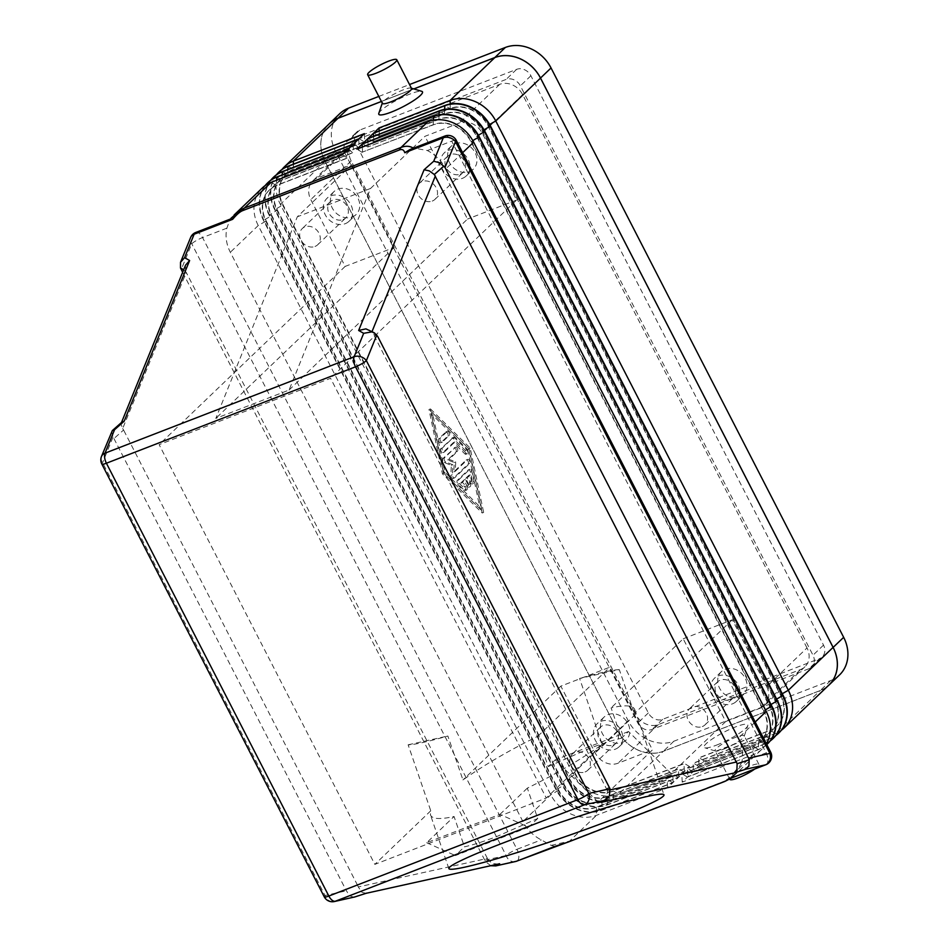 <?xml version="1.0" encoding="UTF-8"?>
<svg xmlns="http://www.w3.org/2000/svg" width="949" height="949" viewBox="0 0 949 949"><rect width="100%" height="100%" fill="white"/><g stroke="black" fill="none" stroke-linecap="round" stroke-linejoin="round"><path stroke-width="0.71" stroke-dasharray="4.75 3.56" d="M723.316 749.271A16.37 2.906 -27.2 0 0 744.194 736.329A16.37 2.906 -27.2 0 0 744.194 735.736A16.37 2.906 -27.2 0 0 735.949 737.171A16.37 2.906 -27.2 0 0 721.276 744.668A16.37 2.906 -27.2 0 0 715.072 750.706A16.37 2.906 -27.2 0 0 715.546 751.05A16.37 2.906 -27.2 0 0 723.316 749.271M716.471 745.131A24.555 4.354 -27.2 0 0 747.788 725.712A24.555 4.354 -27.2 0 0 735.428 726.97A24.555 4.354 -27.2 0 0 711.845 739.271A24.555 4.354 -27.2 0 0 704.822 747.8A24.555 4.354 -27.2 0 0 716.471 745.131M754.775 769.022A16.37 2.906 -27.2 0 0 758.927 764.396A16.37 2.906 -27.2 0 0 750.683 765.831A16.37 2.906 -27.2 0 0 736.009 773.328A16.37 2.906 -27.2 0 0 729.793 779.366M411.522 88.423A16.37 2.906 -27.2 0 0 411.036 88.079A16.37 2.906 -27.2 0 0 403.266 89.847A16.37 2.906 -27.2 0 0 382.388 102.8A16.37 2.906 -27.2 0 0 382.388 103.382M378.793 113.417A24.555 4.354 152.8 0 1 410.11 93.987A24.555 4.354 152.8 0 1 421.759 91.329M554.916 846.354L551.215 845.381L541.274 839.901A36.382 30.759 46.2 0 1 522.911 821.561L230.334 252.268A36.382 30.759 46.2 0 1 226.882 228.151L230.121 219.207M410.217 149.444L415.472 148.329L427.37 150.547A36.382 30.759 46.2 0 1 445.745 168.898L738.322 738.18A36.382 30.759 46.2 0 1 741.762 762.296L766.08 752.889A9.099 1.613 152.8 0 1 770.232 751.869A9.099 1.613 152.8 0 1 770.659 752.094M551.215 845.381L569.59 841.099L726.376 780.41L733.826 776.152L735.392 774.099L728.891 779.01M735.392 774.099L741.762 762.296M183.667 269.777L186.241 272.41L122.67 428.545L121.021 424.156L121.958 422.08M122.67 428.545L123.584 430.027L113.939 438.557L113.026 437.074L102.599 462.709A9.099 1.613 -27.2 0 0 101.828 464.025M111.602 431.617L113.026 437.074M610.302 789.876L607.372 790.529L607.17 796.697L603.576 801.134M607.372 790.529L372.044 331.509M353.941 897.22L349.339 895.702L345.519 889.154L357.548 885.275L358.259 886.947L487.418 858.418L488.308 860.031L485.686 861.822L484.797 860.221L182.635 272.292M369.363 329.991L371.783 332.126M366.148 893.306L361.949 892.309L358.259 886.947M498.415 864.088L492.306 863.519L488.308 860.031M185.494 270.821L185.518 265.21M490.894 865.749L485.686 861.822M432.234 201.081A11.186 9.454 -133.8 0 0 434.95 199.373A11.186 9.454 -133.8 0 0 435.235 186.206A11.186 9.454 -133.8 0 0 422.175 181.508A11.186 9.454 -133.8 0 0 419.47 183.216A11.186 9.454 -133.8 0 0 419.173 196.384A11.186 9.454 -133.8 0 0 432.234 201.081M460.312 174.177A11.186 9.454 -133.8 0 0 463.017 172.469A11.186 9.454 -133.8 0 0 463.314 159.302A11.186 9.454 -133.8 0 0 450.253 154.604A11.186 9.454 -133.8 0 0 447.548 156.312A11.186 9.454 -133.8 0 0 447.252 169.48A11.186 9.454 -133.8 0 0 460.312 174.177M462.448 178.329A15.919 13.452 -133.8 0 0 466.303 175.885A15.919 13.452 -133.8 0 0 466.718 157.154A15.919 13.452 -133.8 0 0 448.13 150.464A15.919 13.452 -133.8 0 0 444.274 152.896A15.919 13.452 -133.8 0 0 443.847 171.627A15.919 13.452 -133.8 0 0 462.448 178.329M469.47 171.603A15.919 13.452 -133.8 0 0 473.314 169.159A15.919 13.452 -133.8 0 0 473.741 150.428A15.919 13.452 -133.8 0 0 455.14 143.738A15.919 13.452 -133.8 0 0 451.285 146.17A15.919 13.452 -133.8 0 0 450.87 164.901A15.919 13.452 -133.8 0 0 469.47 171.603M585.082 771.952A11.186 9.454 -133.8 0 0 587.787 770.244A11.186 9.454 -133.8 0 0 588.083 757.077A11.186 9.454 -133.8 0 0 575.011 752.379A11.186 9.454 -133.8 0 0 572.306 754.087A11.186 9.454 -133.8 0 0 572.01 767.255A11.186 9.454 -133.8 0 0 585.082 771.952M613.149 745.048A11.186 9.454 -133.8 0 0 615.865 743.34A11.186 9.454 -133.8 0 0 616.15 730.172A11.186 9.454 -133.8 0 0 603.089 725.475A11.186 9.454 -133.8 0 0 600.385 727.183A11.186 9.454 -133.8 0 0 600.088 740.35A11.186 9.454 -133.8 0 0 613.149 745.048M615.284 749.2A15.919 13.452 -133.8 0 0 619.139 746.756A15.919 13.452 -133.8 0 0 619.555 728.025A15.919 13.452 -133.8 0 0 600.966 721.335A15.919 13.452 -133.8 0 0 597.111 723.767A15.919 13.452 -133.8 0 0 596.696 742.498A15.919 13.452 -133.8 0 0 615.284 749.2M622.307 742.474A15.919 13.452 -133.8 0 0 626.15 740.03A15.919 13.452 -133.8 0 0 626.577 721.299A15.919 13.452 -133.8 0 0 607.977 714.609A15.919 13.452 -133.8 0 0 604.133 717.041A15.919 13.452 -133.8 0 0 603.706 735.772A15.919 13.452 -133.8 0 0 622.307 742.474M315.009 246.455A11.186 9.454 -133.8 0 0 317.713 244.747A11.186 9.454 -133.8 0 0 318.01 231.58A11.186 9.454 -133.8 0 0 304.949 226.882A11.186 9.454 -133.8 0 0 302.245 228.59A11.186 9.454 -133.8 0 0 301.948 241.758A11.186 9.454 -133.8 0 0 315.009 246.455M343.087 219.551A11.186 9.454 -133.8 0 0 345.792 217.843A11.186 9.454 -133.8 0 0 346.088 204.676A11.186 9.454 -133.8 0 0 333.028 199.978A11.186 9.454 -133.8 0 0 330.311 201.686A11.186 9.454 -133.8 0 0 330.027 214.854A11.186 9.454 -133.8 0 0 343.087 219.551M345.211 223.703A15.919 13.452 -133.8 0 0 349.066 221.259A15.919 13.452 -133.8 0 0 349.481 202.528A15.919 13.452 -133.8 0 0 330.893 195.826A15.919 13.452 -133.8 0 0 327.037 198.27A15.919 13.452 -133.8 0 0 326.622 217.001A15.919 13.452 -133.8 0 0 345.211 223.703M352.233 216.977A15.919 13.452 -133.8 0 0 356.089 214.533A15.919 13.452 -133.8 0 0 356.504 195.802A15.919 13.452 -133.8 0 0 337.915 189.112A15.919 13.452 -133.8 0 0 334.06 191.544A15.919 13.452 -133.8 0 0 333.645 210.275A15.919 13.452 -133.8 0 0 352.233 216.977M702.307 726.578A11.186 9.454 -133.8 0 0 705.012 724.87A11.186 9.454 -133.8 0 0 705.309 711.703A11.186 9.454 -133.8 0 0 692.248 707.005A11.186 9.454 -133.8 0 0 689.543 708.713A11.186 9.454 -133.8 0 0 689.247 721.881A11.186 9.454 -133.8 0 0 702.307 726.578M730.386 699.674A11.186 9.454 -133.8 0 0 733.091 697.966A11.186 9.454 -133.8 0 0 733.387 684.798A11.186 9.454 -133.8 0 0 720.327 680.101A11.186 9.454 -133.8 0 0 717.622 681.809A11.186 9.454 -133.8 0 0 717.325 694.976A11.186 9.454 -133.8 0 0 730.386 699.674M732.509 703.826A15.919 13.452 -133.8 0 0 736.365 701.382A15.919 13.452 -133.8 0 0 736.792 682.651A15.919 13.452 -133.8 0 0 718.191 675.961A15.919 13.452 -133.8 0 0 714.336 678.393A15.919 13.452 -133.8 0 0 713.921 697.124A15.919 13.452 -133.8 0 0 732.509 703.826M739.532 697.1A15.919 13.452 -133.8 0 0 743.387 694.656A15.919 13.452 -133.8 0 0 743.802 675.925A15.919 13.452 -133.8 0 0 725.214 669.235A15.919 13.452 -133.8 0 0 721.359 671.667A15.919 13.452 -133.8 0 0 720.943 690.398A15.919 13.452 -133.8 0 0 739.532 697.1M548.237 766.578L588.688 748.737C601.405 743.838 612.342 740.327 621.512 738.215L611.097 707.871C625.166 704.739 633.03 705.273 634.703 709.472L634.395 713.601L619.317 669.662L579.59 678.44L602.212 744.419C580.907 759.461 555.948 774.028 527.324 788.144L537.739 818.489L497.288 836.318C484.571 841.229 473.634 844.74 464.464 846.84L454.061 816.496C439.992 819.639 432.127 819.106 430.455 814.906L430.763 810.778L408.129 744.799A113.702 7.556 161.1 0 0 447.869 736.021L462.946 779.948C484.251 764.918 509.222 750.339 537.834 736.234L548.237 766.578L555.236 759.864L598.072 802.012L652.473 749.888L618.036 763.221A18.197 15.374 46.2 0 1 595.189 752.96L560.847 686.139L609.946 667.135L652.473 749.888M408.129 744.799L447.869 736.021M619.317 669.662A113.702 7.556 161.1 0 0 579.59 678.44M602.212 744.419L546.292 798.014L374.843 864.373L159.135 444.654L330.584 378.295L546.292 798.014M351.711 164.675L394.238 247.428L345.151 266.42L310.798 199.598A18.197 15.374 46.2 0 1 312.873 180.796A18.197 15.374 46.2 0 1 317.274 178.009L351.711 164.675L297.31 216.799L215.803 418.402L289.065 390.039L370.584 188.436L424.974 136.312L459.411 122.99A18.197 15.374 46.2 0 1 482.258 133.24L516.6 200.061L330.584 378.295M807.006 647.93L522.614 94.568A18.197 15.374 -133.8 0 0 499.779 84.319L357.631 139.325A18.197 15.374 -133.8 0 0 353.23 142.113A18.197 15.374 -133.8 0 0 351.166 160.927L635.557 714.289A18.197 15.374 -133.8 0 0 658.392 724.538L800.541 669.531A18.197 15.374 -133.8 0 0 804.942 666.744A18.197 15.374 -133.8 0 0 807.006 647.93L766.65 686.601A18.197 15.374 46.2 0 1 764.574 705.415A18.197 15.374 46.2 0 1 760.173 708.203L725.736 721.525L683.209 638.784L611.097 707.871M683.209 638.784L732.296 619.78L766.65 686.601M732.296 619.78L634.395 713.601M537.739 818.489L528.629 827.208L499.969 814.361L426.694 842.724L454.061 816.496M527.324 788.144L499.969 814.361M725.736 721.525L671.334 773.649L628.511 731.513L621.512 738.215M537.834 736.234L609.946 667.135M560.847 686.139L462.946 779.948M430.763 810.778L374.843 864.373M528.629 827.208L455.366 855.571L464.464 846.84M426.694 842.724L455.366 855.571M394.238 247.428L215.803 418.402M370.584 188.436L297.31 216.799M289.065 390.039L467.501 219.065L424.974 136.312M628.511 731.513L555.236 759.864M671.334 773.649L598.072 802.012M516.6 200.061L467.501 219.065M345.151 266.42L159.135 444.654M766.365 743.731A36.382 30.759 46.2 0 1 762.083 749.069L731.549 778.014M762.083 749.069A36.382 30.759 46.2 0 1 753.281 754.645L682.212 782.154L687.467 777.101L758.548 749.591A36.382 30.759 -133.8 0 0 766.78 744.55M265.174 185.577A36.382 30.759 -133.8 0 0 263.502 220.488L556.067 789.782A36.382 30.759 -133.8 0 0 601.749 810.28L672.817 782.771L667.55 787.824L596.482 815.333A36.382 30.759 46.2 0 1 550.811 794.823L258.235 225.53A36.382 30.759 46.2 0 1 262.363 187.914M270.797 180.203A36.382 30.759 -133.8 0 0 269.113 215.115L561.689 784.396A36.382 30.759 -133.8 0 0 607.36 804.906L678.428 777.397L673.173 782.439L602.093 809.948A36.382 30.759 46.2 0 1 556.422 789.438L263.846 220.156A36.382 30.759 46.2 0 1 267.808 182.706M276.408 174.818A36.382 30.759 -133.8 0 0 274.724 209.729L567.3 779.022A36.382 30.759 -133.8 0 0 612.983 799.521L684.051 772.011L678.784 777.053L607.716 804.562A36.382 30.759 46.2 0 1 562.033 784.064L269.469 214.771A36.382 30.759 46.2 0 1 273.419 177.321M282.019 169.444A36.382 30.759 -133.8 0 0 280.346 204.343L572.923 773.637A36.382 30.759 -133.8 0 0 618.594 794.147L689.662 766.638L684.395 771.679L613.327 799.188A36.382 30.759 46.2 0 1 567.656 778.678L275.08 209.397A36.382 30.759 46.2 0 1 279.042 171.947M329.22 123.856A36.382 30.759 -133.8 0 0 325.092 161.472L617.669 730.766A36.382 30.759 -133.8 0 0 663.339 751.264L820.138 690.575A36.382 30.759 -133.8 0 0 828.94 685M778.749 733.091A36.382 30.759 46.2 0 1 770.125 738.5L699.057 766.009L704.324 760.968L775.392 733.458A36.382 30.759 -133.8 0 0 781.383 730.22M773.138 738.476A36.382 30.759 46.2 0 1 764.514 743.874L693.434 771.383L698.701 766.341L769.769 738.832A36.382 30.759 -133.8 0 0 775.772 735.594M767.527 743.85A36.382 30.759 46.2 0 1 758.892 749.259L687.823 776.768L693.09 771.727L764.159 744.218A36.382 30.759 -133.8 0 0 770.149 740.979M487.418 858.418L186.241 272.41M357.548 885.275L123.584 430.027M113.939 438.557L345.519 889.154M458.747 479.85L469.672 469.375A2.278 1.151 -111.2 0 1 469.874 469.257A2.278 1.151 -111.2 0 1 471.973 471.641L474.037 481.534A2.278 1.151 -111.2 0 1 473.587 483.397A2.278 1.151 -111.2 0 1 471.499 481.013L470.206 474.82L467.133 477.75L470.206 483.729A2.278 1.151 -111.2 0 1 470.146 486.683A2.278 1.151 -111.2 0 1 468.45 485.413L465.378 479.435L462.317 482.377L466.137 486.137A2.278 1.151 -111.2 0 1 467.205 488.355A2.278 1.151 -111.2 0 1 466.706 489.981A2.278 1.151 -111.2 0 1 465.639 489.589L459.518 483.563A2.278 1.151 -111.2 0 1 458.747 479.85L457.288 480.419A2.278 1.151 68.8 0 0 458.059 484.132L464.18 490.147A2.278 1.151 68.8 0 0 465.247 490.55A2.278 1.151 68.8 0 0 465.734 488.913A2.278 1.151 68.8 0 0 464.666 486.707L460.846 482.946L463.919 480.004L466.979 485.971A2.278 1.151 68.8 0 0 468.687 487.252A2.278 1.151 68.8 0 0 468.735 484.298L465.674 478.32L468.735 475.39L470.028 481.57A2.278 1.151 68.8 0 0 472.116 483.966A2.278 1.151 68.8 0 0 472.566 482.104L470.502 472.211A2.278 1.151 68.8 0 0 468.415 469.814A2.278 1.151 68.8 0 0 468.213 469.945L457.288 480.419M468.735 475.39L470.206 474.82M465.674 478.32L467.133 477.75M463.919 480.004L465.378 479.435M460.846 482.946L462.317 482.377M447.228 431.475A2.278 1.151 -111.2 0 1 447.43 431.344A2.278 1.151 -111.2 0 1 449.233 432.839A2.278 1.151 -111.2 0 1 449.268 435.461L442.329 442.115A2.278 1.151 -111.2 0 1 442.115 442.246A2.278 1.151 -111.2 0 1 440.324 440.751A2.278 1.151 -111.2 0 1 440.277 438.13L447.228 431.475L445.757 432.044L438.818 438.699A2.278 1.151 68.8 0 0 438.853 441.321A2.278 1.151 68.8 0 0 440.656 442.815A2.278 1.151 68.8 0 0 440.858 442.685L447.809 436.018A2.278 1.151 68.8 0 0 447.762 433.408A2.278 1.151 68.8 0 0 445.959 431.914A2.278 1.151 68.8 0 0 445.757 432.044M432.495 412.91L469.197 449.043L481.606 508.45L444.903 472.317L432.495 412.91L431.036 413.479L467.727 449.612L469.197 449.043M467.727 449.612L480.135 509.02L481.606 508.45M480.135 509.02L443.444 472.887L444.903 472.317M443.444 472.887L431.036 413.479M430.455 408.924L470.206 448.07L483.646 512.436L443.895 473.29L430.455 408.924L428.984 409.493L442.424 473.859L482.187 513.006L468.747 448.64L428.984 409.493M468.747 448.64L470.206 448.07M482.187 513.006L483.646 512.436M442.424 473.859L443.895 473.29M453.302 437.536A2.278 1.151 -111.2 0 1 453.503 437.406A2.278 1.151 -111.2 0 1 454.583 437.797L466.813 449.85A2.278 1.151 -111.2 0 1 467.869 452.056A2.278 1.151 -111.2 0 1 467.382 453.693A2.278 1.151 -111.2 0 1 466.315 453.29L454.844 441.997L444.429 451.985A2.278 1.151 -111.2 0 1 444.227 452.115A2.278 1.151 -111.2 0 1 442.424 450.621A2.278 1.151 -111.2 0 1 442.376 447.999L453.302 437.536L440.917 448.569A2.278 1.151 68.8 0 0 440.965 451.19A2.278 1.151 68.8 0 0 442.756 452.673A2.278 1.151 68.8 0 0 442.958 452.554L453.385 442.566L464.844 453.859A2.278 1.151 68.8 0 0 465.912 454.263A2.278 1.151 68.8 0 0 466.41 452.626A2.278 1.151 68.8 0 0 465.342 450.419L453.112 438.367A2.278 1.151 68.8 0 0 452.044 437.975A2.278 1.151 68.8 0 0 451.843 438.106M453.385 442.566L454.844 441.997M455.413 447.394A2.278 1.151 -111.2 0 1 455.615 447.264A2.278 1.151 -111.2 0 1 457.406 448.758A2.278 1.151 -111.2 0 1 457.454 451.38L449.138 459.352L455.734 461.949L455.271 471.297L467.608 459.482A2.278 1.151 -111.2 0 1 467.81 459.352A2.278 1.151 -111.2 0 1 469.613 460.834A2.278 1.151 -111.2 0 1 469.648 463.456L454.678 477.81A2.278 1.151 -111.2 0 1 454.476 477.94A2.278 1.151 -111.2 0 1 453.017 477.062A2.278 1.151 -111.2 0 1 452.317 474.725L452.803 464.761L445.769 461.985A2.278 1.151 -111.2 0 1 444.322 460.063A2.278 1.151 -111.2 0 1 444.452 457.904L455.413 447.394L442.981 458.474A2.278 1.151 68.8 0 0 442.851 460.633A2.278 1.151 68.8 0 0 444.298 462.554L451.333 465.318L450.846 475.295A2.278 1.151 68.8 0 0 451.558 477.632A2.278 1.151 68.8 0 0 453.017 478.51A2.278 1.151 68.8 0 0 453.219 478.379L468.189 464.025A2.278 1.151 68.8 0 0 468.142 461.404A2.278 1.151 68.8 0 0 466.339 459.921A2.278 1.151 68.8 0 0 466.137 460.051L453.812 471.867L454.263 462.507L447.667 459.921L455.994 451.949A2.278 1.151 68.8 0 0 455.947 449.328A2.278 1.151 68.8 0 0 454.144 447.833A2.278 1.151 68.8 0 0 453.942 447.964M447.667 459.921L449.138 459.352M454.263 462.507L455.734 461.949M453.812 471.867L455.271 471.297M451.333 465.318L452.803 464.761M682.212 782.154L681.797 774.218L752.865 746.709L753.281 754.645L726.376 780.41A18.197 9.17 -111.2 0 1 725.309 781.205A18.197 9.17 -111.2 0 1 724.763 781.454M765.416 709.876L763.542 711.086A30.024 25.374 46.2 0 1 760.137 742.118A30.024 25.374 46.2 0 1 752.865 746.709L753.221 746.377A30.024 25.374 -133.8 0 0 760.481 741.774A30.024 25.374 -133.8 0 0 763.898 710.742L471.321 141.46A30.024 25.374 -133.8 0 0 433.646 124.533L362.565 152.042L433.29 124.877A30.024 25.374 46.2 0 1 470.977 141.792L763.542 711.086L766.223 711.453M362.221 152.386L356.895 149.159M362.316 147.071L362.565 152.042M687.467 777.101L682.153 773.886L753.221 746.377L758.548 749.591L758.488 741.335L687.42 768.844L687.823 776.768M771.027 704.502L769.164 705.7A30.024 25.374 46.2 0 1 765.748 736.732A30.024 25.374 46.2 0 1 758.488 741.335L758.832 740.991A30.024 25.374 -133.8 0 0 766.104 736.4A30.024 25.374 -133.8 0 0 769.509 705.368L476.944 136.075A30.024 25.374 -133.8 0 0 439.257 119.159L367.832 147L438.901 119.491A30.024 25.374 46.2 0 1 476.588 136.407L769.164 705.7L771.834 706.068M367.832 147L362.518 143.785M367.927 141.686L368.188 146.668M693.09 771.727L687.764 768.5L758.832 740.991L764.514 743.874L764.099 735.949L693.031 763.459L693.434 771.383M444.642 109.384L444.523 114.117A30.024 25.374 46.2 0 1 482.199 131.033L774.775 700.315A30.024 25.374 46.2 0 1 771.371 731.347A30.024 25.374 46.2 0 1 764.099 735.949L764.455 735.617A30.024 25.374 -133.8 0 0 771.715 731.015A30.024 25.374 -133.8 0 0 775.131 699.982L482.555 130.689A30.024 25.374 -133.8 0 0 444.867 113.773L373.455 141.626L444.523 114.117L439.197 110.891M373.455 141.626L368.129 138.4M373.55 136.3L373.799 141.282M698.701 766.341L693.387 763.126L764.455 735.617L769.769 738.832L769.722 730.576L698.642 758.073L699.057 766.009M450.265 104.01L450.134 108.732A30.024 25.374 46.2 0 1 487.822 125.648L780.398 694.941A30.024 25.374 46.2 0 1 776.982 725.973A30.024 25.374 46.2 0 1 769.722 730.576L770.066 730.232A30.024 25.374 -133.8 0 0 777.338 725.629A30.024 25.374 -133.8 0 0 780.742 694.597L488.166 125.315A30.024 25.374 -133.8 0 0 450.49 108.4L379.066 136.241L450.134 108.732L444.82 105.517M379.066 136.241L373.74 133.026M379.161 130.926L379.41 135.909M704.324 760.968L698.998 757.741L770.066 730.232L775.392 733.458L820.138 690.575M342.245 154.829L347.559 158.056L276.491 185.565A30.024 25.374 -133.8 0 0 269.231 190.156A30.024 25.374 -133.8 0 0 265.815 221.2L558.392 790.481A30.024 25.374 -133.8 0 0 596.079 807.397L667.147 779.888L667.55 787.824M413.859 88.933L381.415 101.484M672.817 782.771L667.503 779.556L596.423 807.065A30.024 25.374 46.2 0 1 558.747 790.149L266.171 220.856A30.024 25.374 46.2 0 1 269.575 189.824A30.024 25.374 46.2 0 1 276.847 185.221L347.915 157.712L347.512 149.788M347.856 149.456L353.182 152.67L282.114 180.18A30.024 25.374 -133.8 0 0 274.842 184.782A30.024 25.374 -133.8 0 0 271.438 215.814L564.003 785.108A30.024 25.374 -133.8 0 0 601.69 802.024L672.758 774.514L673.173 782.439M678.428 777.397L673.114 774.17L602.046 801.68A30.024 25.374 46.2 0 1 564.358 784.764L271.782 215.482A30.024 25.374 46.2 0 1 275.198 184.45A30.024 25.374 46.2 0 1 282.458 179.847L353.526 152.338L353.123 144.414M353.479 144.07L358.793 147.297L287.725 174.806A30.024 25.374 -133.8 0 0 280.465 179.397A30.024 25.374 -133.8 0 0 277.049 210.429L569.625 779.722A30.024 25.374 -133.8 0 0 607.301 796.638L678.381 769.129L678.784 777.053M684.051 772.011L678.725 768.797L607.657 796.306A30.024 25.374 46.2 0 1 569.969 779.39L277.405 210.097A30.024 25.374 46.2 0 1 280.809 179.064A30.024 25.374 46.2 0 1 288.081 174.462L359.149 146.953L358.734 139.029M359.09 138.696L364.416 141.911L293.336 169.42A30.024 25.374 -133.8 0 0 286.076 174.023A30.024 25.374 -133.8 0 0 282.66 205.055L575.236 774.337A30.024 25.374 -133.8 0 0 612.924 791.252L683.992 763.755L684.395 771.679M689.662 766.638L684.348 763.411L613.268 790.92A30.024 25.374 46.2 0 1 575.592 774.004L283.016 204.711A30.024 25.374 46.2 0 1 286.432 173.679A30.024 25.374 46.2 0 1 293.692 169.088L364.76 141.579L364.357 133.643M381.391 101.448L413.788 88.909M827.706 686.186A36.382 30.759 46.2 0 1 820.197 690.599L663.327 751.323A36.382 30.759 46.2 0 1 617.645 730.813L325.033 161.449A36.382 30.759 46.2 0 1 327.951 125.078M808.939 668.713L652.07 729.425A11.376 9.609 46.2 0 1 637.799 723.019L345.187 153.643A11.376 9.609 46.2 0 1 346.48 141.887A11.376 9.609 46.2 0 1 349.232 140.155L506.102 79.431A11.376 9.609 46.2 0 1 520.372 85.837L812.985 655.213A11.376 9.609 46.2 0 1 811.692 666.969A11.376 9.609 46.2 0 1 808.939 668.713L819.473 658.618A11.376 9.609 -133.8 0 0 822.225 656.874A11.376 9.609 -133.8 0 0 823.518 645.118L530.894 75.754A11.376 9.609 -133.8 0 0 516.624 69.348L359.754 130.06A11.376 9.609 -133.8 0 0 357.002 131.804A11.376 9.609 -133.8 0 0 355.709 143.56L648.333 712.924A11.376 9.609 -133.8 0 0 662.604 719.33L819.473 658.618M378.817 96.43L409.529 84.544M839.533 674.941A36.382 30.759 46.2 0 1 830.719 680.516L673.849 741.228A36.382 30.759 46.2 0 1 628.179 720.73L335.566 151.354A36.382 30.759 46.2 0 1 339.695 113.738M195.779 232.446A9.099 4.579 -111.2 0 1 197.89 232.541A9.099 4.579 -111.2 0 1 202.564 237.558A9.099 1.613 -27.2 0 0 196.36 240.548A9.099 1.613 -27.2 0 0 191.734 243.763L181.235 269.552M484.797 860.221L506.125 855.512A9.099 1.613 152.8 0 1 510.752 852.297A9.099 1.613 152.8 0 1 516.968 849.308A9.099 4.579 -111.2 0 1 518.83 857.03A9.099 4.579 -111.2 0 1 517.063 861.004M515.414 861.55A9.099 7.829 -102.5 0 1 510.36 860.743A9.099 7.829 -102.5 0 1 506.125 855.512L191.734 243.763A9.099 6.928 -157.8 0 1 190.405 238.187A9.099 6.928 -157.8 0 1 190.63 237.499M456.267 140.345A9.099 1.613 -27.2 0 0 455.84 140.12A9.099 1.613 -27.2 0 0 451.688 141.14A9.099 4.579 68.8 0 0 447.003 136.122A9.099 4.579 68.8 0 0 444.891 136.027M765.855 764.74A9.099 4.579 68.8 0 0 767.955 760.612A9.099 4.579 68.8 0 0 766.08 752.889L451.688 141.14L427.37 150.547M101.27 457.133A9.099 6.928 -157.8 0 0 102.599 462.709L325.021 895.5A9.099 7.829 -102.5 0 0 329.256 900.743A9.099 7.829 -102.5 0 0 334.309 901.55M606.66 788.856L609.282 787.053M324.261 896.829A9.099 1.613 152.8 0 1 325.021 895.5L346.231 890.826M377.714 336.468L372.696 333.609M567.953 842.143L567.965 842.143A18.197 9.17 68.8 0 0 568.51 841.893A18.197 9.17 68.8 0 0 569.59 841.099L596.482 815.333L596.423 807.065L601.749 810.28L602.046 801.68L607.716 804.562L607.301 796.638L613.327 799.188L613.268 790.92L618.594 794.147L663.339 751.264M522.614 94.568L482.258 133.24M357.631 139.325L317.274 178.009M499.779 84.319L459.411 122.99M635.557 714.289L595.189 752.96M351.166 160.927L310.798 199.598M658.392 724.538L618.036 763.221M800.541 669.531L760.173 708.203M755.202 722.011L738.322 738.18M226.882 228.151L202.564 237.558L516.968 849.308L541.274 839.901M468.213 469.945L469.672 469.375M470.502 472.211L471.973 471.641M472.566 482.104L474.037 481.534M470.028 481.57L471.499 481.013M468.735 484.298L470.206 483.729M466.979 485.971L468.45 485.413M464.666 486.707L466.137 486.137M464.18 490.147L465.639 489.589M458.059 484.132L459.518 483.563M447.809 436.018L449.268 435.461M440.858 442.685L442.329 442.115M438.818 438.699L440.277 438.13M453.112 438.367L454.583 437.797M465.342 450.419L466.813 449.85M464.844 453.859L466.315 453.29M442.958 452.554L444.429 451.985M440.917 448.569L442.376 447.999M455.994 451.949L457.454 451.38M466.137 460.051L467.608 459.482M468.189 464.025L469.648 463.456M453.219 478.379L454.678 477.81M450.846 475.295L452.317 474.725M444.298 462.554L445.769 461.985M442.981 458.474L444.452 457.904M325.092 161.472L280.346 204.343L282.66 205.055L274.724 209.729L277.405 210.097L269.113 215.115L271.438 215.814L263.846 220.156L265.815 221.2L258.235 225.53L230.334 252.268M617.669 730.766L572.923 773.637L575.592 774.004L567.3 779.022L569.625 779.722L562.033 784.064L564.003 785.108L556.067 789.782L558.747 790.149L550.811 794.823L522.911 821.561M472.804 140.606L470.977 141.792L473.646 142.16M433.42 120.155L433.29 124.877L427.963 121.65M478.415 135.233L476.588 136.407L479.257 136.775M439.031 114.77L438.901 119.491L433.586 116.276M484.88 131.401L482.199 131.033L484.037 129.847M777.445 700.682L774.775 700.315L776.638 699.116M462.626 152.718L445.745 168.898M490.491 126.015L487.822 125.648L489.648 124.461M783.067 695.309L780.398 694.941L782.261 693.731M271.177 182.338L276.491 185.565L276.586 180.251M282.209 174.865L282.114 180.18L276.788 176.965M282.399 171.579L287.725 174.806L287.82 169.48M288.022 166.205L293.336 169.42L293.431 164.106M662.604 719.33L652.07 729.425M648.333 712.924L637.799 723.019M355.709 143.56L345.187 153.643M359.754 130.06L349.232 140.155M516.624 69.348L506.102 79.431M530.894 75.754L520.372 85.837M823.518 645.118L812.985 655.213M830.719 680.516L820.197 690.599M673.849 741.228L663.327 751.323M628.179 720.73L617.645 730.813M335.566 151.354L325.033 161.449M744.194 736.329L747.788 725.712M758.927 764.396L744.194 735.736M434.95 199.373L463.017 172.469M466.303 175.885L473.314 169.159M587.787 770.244L615.865 743.34M619.139 746.756L626.15 740.03M317.713 244.747L345.792 217.843M349.066 221.259L356.089 214.533M705.012 724.87L733.091 697.966M736.365 701.382L743.387 694.656M448.865 868.608L430.455 814.906M634.703 709.472L663.98 794.823M721.359 671.667L714.336 678.393M717.622 681.809L689.543 708.713M334.06 191.544L327.037 198.27M330.311 201.686L302.245 228.59M604.133 717.041L597.111 723.767M600.385 727.183L572.306 754.087M451.285 146.17L444.274 152.896M447.548 156.312L419.47 183.216M804.942 666.744L764.574 705.415M353.23 142.113L312.873 180.796M121.484 422.507L121.247 423.1M729.698 779.188L715.072 750.706M715.546 751.05L704.822 747.8M469.874 469.257L468.415 469.814M473.587 483.397L472.116 483.966M470.146 486.683L468.687 487.252M466.706 489.981L465.247 490.55M447.43 431.344L445.959 431.914M442.115 442.246L440.656 442.815M453.503 437.406L452.044 437.975M467.382 453.693L465.912 454.263M444.227 452.115L442.756 452.673M455.615 447.264L454.144 447.833M467.81 459.352L466.339 459.921M454.476 477.94L453.017 478.51M346.48 141.887L357.002 131.804M811.692 666.969L822.225 656.874"/><path stroke-width="1.42" d="M729.698 779.188L729.793 779.366A16.37 2.906 -27.2 0 0 738.037 777.943A16.37 2.906 -27.2 0 0 754.775 769.022M367.654 74.722L382.388 103.382A16.37 2.906 -27.2 0 0 390.632 101.958A16.37 2.906 -27.2 0 0 405.306 94.449A16.37 2.906 -27.2 0 0 411.522 88.423L396.789 59.751A16.37 2.906 -27.2 0 0 388.544 61.187A16.37 2.906 -27.2 0 0 373.87 68.684A16.37 2.906 -27.2 0 0 367.654 74.722A16.37 2.906 -27.2 0 0 375.899 73.298A16.37 2.906 -27.2 0 0 390.573 65.789A16.37 2.906 -27.2 0 0 396.789 59.751M411.036 88.079L421.759 91.329A24.555 4.354 152.8 0 1 414.737 99.847A24.555 4.354 152.8 0 1 391.154 112.148A24.555 4.354 152.8 0 1 378.793 113.417L382.388 102.8M229.694 219.777L232.659 219.314C236.55 214.64 239.872 211.746 242.636 210.642A18.197 9.17 -111.2 0 1 243.359 209.231A18.197 9.17 -111.2 0 1 244.273 208.116L240.678 209.883L230.951 218.306M554.916 846.354L567.965 842.143A18.197 9.17 68.8 0 1 567.288 842.344L516.398 861.253L495.793 865.891L490.894 865.749M242.636 210.642L399.434 149.954C402.162 148.934 403.93 149.859 404.748 152.718L410.217 149.444L444.891 136.027A9.099 4.579 68.8 0 0 443.266 137.807L433.717 161.247L439.707 162.754L444.998 167.463L748.559 758.132L749.164 759.852L737.136 763.72L736.922 769.509L734.099 772.996L746.128 769.117L748.951 765.641L749.164 759.852M182.635 272.292L180.488 267.962L183.667 269.777M121.484 422.507L185.541 265.162L189.622 260.512L184.604 257.665L180.524 262.315L180.488 267.962M728.891 779.01L726.993 779.746C727.764 779.971 726.792 780.612 724.087 781.656L567.288 842.344M433.717 161.247L424.073 169.764L358.651 330.466L363.669 333.313L371.83 331.877L374.369 332.838L377.714 336.468L609.993 788.726L588.795 793.411L366.361 360.62A9.099 6.928 -157.8 0 0 360.739 356.705A9.099 6.928 -157.8 0 0 354.119 356.753A9.099 4.579 68.8 0 0 353.775 361.367A9.099 4.579 68.8 0 0 355.531 366.812L577.953 799.616A9.099 4.579 68.8 0 0 581.108 803.72A9.099 4.579 68.8 0 0 584.406 804.835A9.099 7.829 -102.5 0 0 588.724 800.315A9.099 7.829 -102.5 0 0 588.795 793.411A9.099 1.613 -27.2 0 1 584.169 796.626A9.099 1.613 -27.2 0 1 577.953 799.616L328.84 896.034A9.099 4.579 68.8 0 0 331.996 900.138A9.099 4.579 68.8 0 0 335.294 901.253L584.406 804.835L603.801 800.553L606.197 799.331L609.4 795.748L609.993 788.726M358.651 330.466L365.911 328.864L374.369 332.838M737.136 763.72L434.322 174.509L443.966 165.992M424.073 169.764L429.256 170.879L434.322 174.509M612.876 819.248A113.702 7.556 -18.9 0 1 505.046 856.271A113.702 7.556 -18.9 0 1 448.865 868.608A113.702 7.556 -18.9 0 1 499.981 844.183A113.702 7.556 -18.9 0 1 607.799 807.16A113.702 7.556 -18.9 0 1 663.98 794.823A113.702 7.556 -18.9 0 1 612.876 819.248M413.432 148.198C409.826 145.921 405.709 145.672 401.071 147.427L244.273 208.116L271.177 182.338L342.245 154.829L347.512 149.788L276.432 177.297A36.382 30.759 -133.8 0 0 267.63 182.872A36.382 30.759 -133.8 0 0 265.174 185.577M766.78 744.55A36.382 30.759 -133.8 0 0 767.35 744.016A36.382 30.759 -133.8 0 0 771.478 706.4L478.913 137.119A36.382 30.759 -133.8 0 0 433.23 116.608L362.162 144.118L356.895 149.159L427.963 121.65A36.382 30.759 46.2 0 1 473.646 142.16L766.223 711.453A36.382 30.759 46.2 0 1 766.365 743.731M497.015 865.535L499.637 863.744L366.148 893.306M363.669 333.313L354.119 356.753L105.007 453.171L114.556 429.731L112.326 430.597L121.958 422.08L124.189 421.202L189.622 260.512M499.637 863.744L365.97 893.341M606.197 799.331L601.168 802.356L734.099 772.996M354.677 896.971L334.309 901.55A9.099 7.829 -102.5 0 0 335.294 901.253L354.677 896.971L366.717 893.092M112.326 430.597L101.496 456.433A9.099 6.928 -157.8 0 0 101.27 457.133M362.162 144.118L362.316 147.071M770.149 740.979A36.382 30.759 -133.8 0 0 772.961 738.642A36.382 30.759 -133.8 0 0 777.101 701.026L484.524 131.733A36.382 30.759 -133.8 0 0 438.853 111.235L367.773 138.732L362.518 143.785L433.586 116.276A36.382 30.759 46.2 0 1 479.257 136.775L771.834 706.068A36.382 30.759 46.2 0 1 767.705 743.684A36.382 30.759 46.2 0 1 767.527 743.85M367.773 138.732L367.927 141.686M775.772 735.594A36.382 30.759 -133.8 0 0 778.583 733.257A36.382 30.759 -133.8 0 0 782.711 695.641L490.135 126.359A36.382 30.759 -133.8 0 0 444.464 105.849L373.396 133.358L368.129 138.4L439.197 110.891A36.382 30.759 46.2 0 1 484.88 131.401L777.445 700.682A36.382 30.759 46.2 0 1 773.316 738.298A36.382 30.759 46.2 0 1 773.138 738.476M373.396 133.358L373.55 136.3M781.383 730.22A36.382 30.759 -133.8 0 0 784.194 727.883A36.382 30.759 -133.8 0 0 788.334 690.267L495.758 120.974A36.382 30.759 -133.8 0 0 450.075 100.464L379.007 127.973L373.74 133.026L444.82 105.517A36.382 30.759 46.2 0 1 490.491 126.015L783.067 695.309A36.382 30.759 46.2 0 1 778.927 732.925A36.382 30.759 46.2 0 1 778.749 733.091M379.007 127.973L379.161 130.926M784.194 727.883L828.94 685A36.382 30.759 -133.8 0 0 833.08 647.384L540.503 78.103A36.382 30.759 -133.8 0 0 494.832 57.592L413.859 88.933M234.106 214.996L262.363 187.914A36.382 30.759 46.2 0 1 271.177 182.338M381.415 101.484L338.034 118.281A36.382 30.759 -133.8 0 0 329.22 123.856L284.475 166.727A36.382 30.759 -133.8 0 0 282.019 169.444M279.042 171.947A36.382 30.759 46.2 0 1 279.208 171.781A36.382 30.759 46.2 0 1 288.022 166.205L359.09 138.696L364.357 133.643L293.288 161.152A36.382 30.759 -133.8 0 0 284.475 166.727M273.419 177.321A36.382 30.759 46.2 0 1 273.597 177.155A36.382 30.759 46.2 0 1 282.399 171.579L353.479 144.07L358.734 139.029L287.666 166.538A36.382 30.759 -133.8 0 0 278.864 172.113A36.382 30.759 -133.8 0 0 276.408 174.818M267.808 182.706A36.382 30.759 46.2 0 1 267.986 182.54A36.382 30.759 46.2 0 1 276.788 176.965L347.856 149.456L353.123 144.414L282.055 171.911A36.382 30.759 -133.8 0 0 273.241 177.499A36.382 30.759 -133.8 0 0 270.797 180.203M327.951 125.078A36.382 30.759 46.2 0 1 329.173 123.833A36.382 30.759 46.2 0 1 337.974 118.257L381.391 101.448M413.788 88.909L494.844 57.533A36.382 30.759 46.2 0 1 540.515 78.043L833.139 647.408A36.382 30.759 46.2 0 1 828.999 685.024A36.382 30.759 46.2 0 1 827.706 686.186M329.173 123.833L339.695 113.738A36.382 30.759 46.2 0 1 348.508 108.162L378.817 96.43M409.529 84.544L505.378 47.45A36.382 30.759 46.2 0 1 551.049 67.96L843.661 637.325A36.382 30.759 46.2 0 1 839.533 674.941L828.999 685.024M184.604 257.665L194.142 234.225A9.099 4.579 -111.2 0 1 195.779 232.446L230.453 219.017M195.779 232.446A9.099 9.099 0 0 0 190.63 237.499A9.099 6.928 -157.8 0 1 194.142 234.225L232.659 219.314M517.063 861.004A9.099 4.579 -111.2 0 1 516.742 861.158A9.099 4.579 -111.2 0 1 516.398 861.253A9.099 7.829 -102.5 0 1 515.414 861.55A9.099 9.099 0 0 0 516.742 861.158L554.631 846.484M404.748 152.718L443.266 137.807A9.099 6.928 -157.8 0 1 449.885 137.759A9.099 6.928 -157.8 0 1 455.496 141.674A9.099 1.613 -27.2 0 0 456.267 140.345L770.659 752.094A9.099 1.613 152.8 0 1 769.9 753.423L748.559 758.132M444.998 167.463L455.496 141.674L769.9 753.423A9.099 7.829 -102.5 0 1 769.829 760.315A9.099 7.829 -102.5 0 1 765.511 764.835A9.099 4.579 68.8 0 0 765.855 764.74L727.954 779.402M746.128 769.117L765.511 764.835L726.993 779.746M101.828 464.025L324.261 896.829A9.099 1.613 152.8 0 0 324.688 897.054A9.099 1.613 152.8 0 0 328.84 896.034L106.407 463.231A9.099 4.579 68.8 0 1 104.663 457.786A9.099 4.579 68.8 0 1 105.007 453.171A9.099 6.928 -157.8 0 0 101.496 456.433A9.099 9.099 0 0 0 101.828 464.025A9.099 1.613 -27.2 0 0 102.255 464.251A9.099 1.613 -27.2 0 0 106.407 463.231L355.531 366.812A9.099 1.613 152.8 0 0 361.735 363.823A9.099 1.613 152.8 0 0 366.361 360.62L376.8 334.985M736.531 762L610.302 789.876M372.044 331.509L435.354 175.992M567.965 842.143L724.763 781.454A18.197 9.17 -111.2 0 1 724.087 781.656M399.434 149.954A18.197 9.17 -111.2 0 1 400.158 148.542A18.197 9.17 -111.2 0 1 401.071 147.427L427.963 121.65M114.556 429.731L124.189 421.202M766.223 711.453L755.202 722.011M603.801 800.553L601.168 802.356M433.42 120.155L433.586 116.276M472.804 140.606L479.257 136.775M765.416 709.876L771.834 706.068M439.031 114.77L439.197 110.891M478.415 135.233L484.88 131.401M771.027 704.502L777.445 700.682M444.642 109.384L444.82 105.517M484.037 129.847L490.491 126.015M776.638 699.116L783.067 695.309M473.646 142.16L462.626 152.718M450.265 104.01L450.075 100.464L494.832 57.592M489.648 124.461L495.758 120.974L540.503 78.103M782.261 693.731L788.334 690.267L833.08 647.384M338.034 118.281L293.288 161.152L293.431 164.106M288.022 166.205L287.82 169.48M282.399 171.579L282.209 174.865M276.788 176.965L276.586 180.251M505.378 47.45L494.844 57.533M348.508 108.162L337.974 118.257M551.049 67.96L540.515 78.043M843.661 637.325L833.139 647.408M240.738 210.334L230.239 219.314M724.763 781.454L731.549 778.014M495.793 865.891L515.414 861.55M456.267 140.345A9.099 9.099 0 0 0 444.891 136.027M765.855 764.74A9.099 9.099 0 0 0 770.659 752.094M354.297 897.113L366.326 893.246M324.261 896.829A9.099 9.099 0 0 0 334.309 901.55M190.63 237.499L180.524 262.315"/></g></svg>
